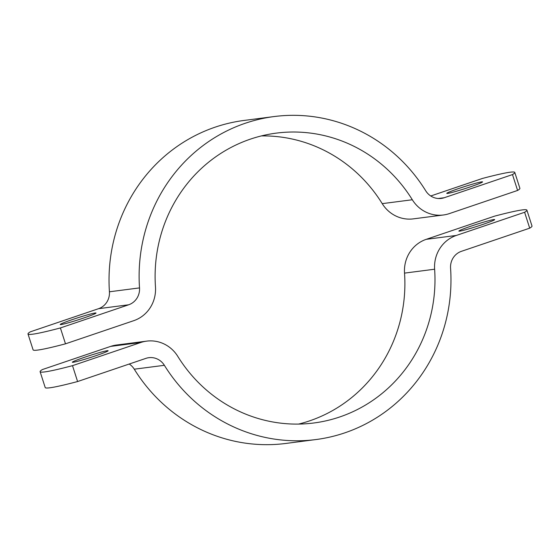 <?xml version="1.0" encoding="UTF-8"?>
<svg xmlns="http://www.w3.org/2000/svg" width="560" height="560" viewBox="0 0 560 560"><rect width="100%" height="100%" fill="white"/><g stroke="black" fill="none" stroke-linecap="round" stroke-linejoin="round"><path stroke-width="0.84" d="M524.608 212.282A104.391 5.74 -17.8 0 0 526.904 210.154A104.391 5.74 -17.8 0 0 494.508 216.174L426.237 239.33L456.33 235.445L524.608 212.282L529.704 228.165A104.391 5.74 162.2 0 0 532 226.03L526.904 210.154M72.499 365.659L140.77 342.503A33.404 31.962 -97.4 0 1 146.692 341.131L116.592 345.016A33.404 31.962 -97.4 0 0 110.677 346.388L42.406 369.551A104.391 5.74 -17.8 0 0 40.11 371.679A104.391 5.74 -17.8 0 0 72.499 365.659L77.595 381.542L145.873 358.379A16.702 15.981 -97.4 0 1 148.827 357.693A16.702 15.981 -97.4 0 1 164.374 365.309A162.848 155.813 82.6 0 0 315.91 439.558A162.848 155.813 82.6 0 0 450.576 268.212A16.702 15.981 -97.4 0 1 461.433 251.321L529.704 228.165M77.595 381.542A104.391 5.74 162.2 0 1 45.206 387.562L40.11 371.679M459.725 231.133A18.788 1.036 162.2 0 1 458.885 231.091A18.788 1.036 162.2 0 1 473.879 225.204A18.788 1.036 162.2 0 1 493.829 219.562A18.788 1.036 162.2 0 1 494.669 219.604A18.788 1.036 162.2 0 1 479.675 225.491A18.788 1.036 162.2 0 1 459.725 231.133M107.289 350.7A18.788 1.036 162.2 0 1 108.122 350.742A18.788 1.036 162.2 0 1 93.128 356.629A18.788 1.036 162.2 0 1 73.178 362.271A18.788 1.036 162.2 0 1 72.345 362.229A18.788 1.036 162.2 0 1 87.339 356.342A18.788 1.036 162.2 0 1 107.289 350.7M298.613 424.081A146.146 139.832 82.6 0 0 404.53 273.112A33.404 31.962 -97.4 0 1 426.237 239.33M146.692 341.131A33.404 31.962 -97.4 0 1 177.772 356.356A146.146 139.832 82.6 0 0 313.768 422.996A146.146 139.832 82.6 0 0 434.623 269.22A33.404 31.962 -97.4 0 1 456.33 235.445M315.91 439.558L285.817 443.45A162.848 155.813 -97.4 0 1 134.274 369.194A16.702 15.981 82.6 0 0 129.241 364.021M65.492 343.826A104.391 5.74 162.2 0 1 33.096 349.846L28 333.97A104.391 5.74 -17.8 0 0 60.389 327.95L65.492 343.826L133.763 320.67A33.404 31.962 -97.4 0 0 155.47 286.888A146.146 139.832 82.6 0 1 276.325 133.119A146.146 139.832 82.6 0 1 412.321 199.752A33.404 31.962 -97.4 0 0 443.408 214.984L413.308 218.869A33.404 31.962 -97.4 0 1 382.228 203.644A146.146 139.832 82.6 0 0 261.387 135.919M512.498 174.573A104.391 5.74 -17.8 0 0 514.794 172.438L519.89 188.321A104.391 5.74 162.2 0 1 517.594 190.449L512.498 174.573L444.227 197.736A16.702 15.981 -97.4 0 1 441.266 198.422A16.702 15.981 -97.4 0 1 425.726 190.806A162.848 155.813 82.6 0 0 274.183 116.55A162.848 155.813 82.6 0 0 139.517 287.903A16.702 15.981 -97.4 0 1 128.667 304.787L98.567 308.679L30.296 331.835A104.391 5.74 -17.8 0 0 28 333.97M128.667 304.787L60.389 327.95M61.075 324.555A18.788 1.036 162.2 0 1 60.235 324.52A18.788 1.036 162.2 0 1 77.812 317.786A18.788 1.036 162.2 0 1 96.019 313.026A18.788 1.036 162.2 0 1 81.025 318.913A18.788 1.036 162.2 0 1 61.075 324.555M514.794 172.438A104.391 5.74 -17.8 0 0 482.405 178.458L430.759 195.979M517.594 190.449L449.323 213.612A33.404 31.962 -97.4 0 1 443.408 214.984M481.719 181.853A18.788 1.036 162.2 0 1 482.559 181.895A18.788 1.036 162.2 0 1 464.982 188.622A18.788 1.036 162.2 0 1 446.775 193.382A18.788 1.036 162.2 0 1 461.769 187.495A18.788 1.036 162.2 0 1 481.719 181.853M98.567 308.679A16.702 15.981 82.6 0 0 109.424 291.788A162.848 155.813 -97.4 0 1 244.09 120.442L274.183 116.55M404.53 273.112L434.623 269.22M164.374 365.309L134.274 369.194M110.677 346.388L140.77 342.503M444.227 197.736L438.228 198.506M139.517 287.903L109.424 291.788M382.228 203.644L412.321 199.752"/></g></svg>
